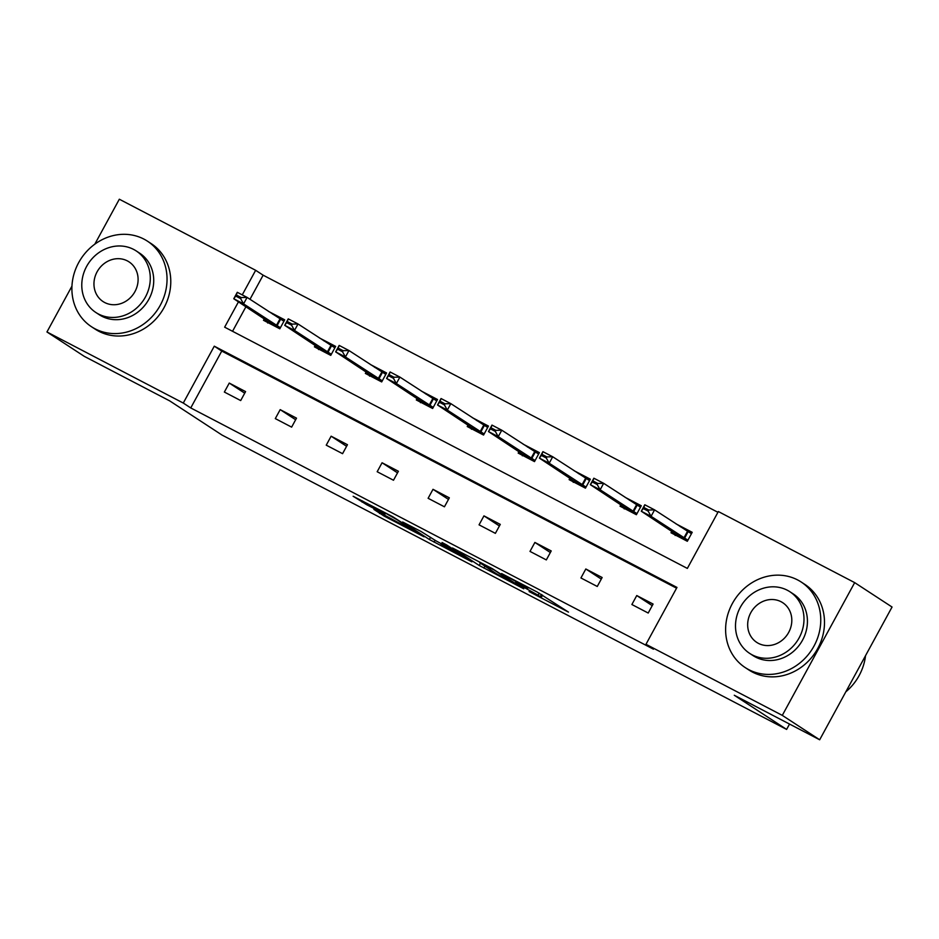 <?xml version="1.0" encoding="UTF-8"?>
<svg xmlns="http://www.w3.org/2000/svg" width="939" height="939" viewBox="0 0 939 939"><rect width="100%" height="100%" fill="white"/><g stroke="black" fill="none" stroke-linecap="round" stroke-linejoin="round"><path stroke-width="1.41" d="M529.103 591.547L568.482 612.111L537.073 591.981L501.579 573.553L524.443 586.276L527.659 588.518L515.452 582.638L538.082 595.185L541.31 597.427L529.103 591.547M373.875 509.384L384.215 516.145L424.099 536.826L392.69 516.696L353.134 496.262L366.75 504.736L385.002 514.138L379.379 510.323L386.903 513.962L397.385 519.936L415.625 531.955L373.875 509.384M238.471 301.83L224.644 327.171L687.348 568.412L718.347 511.544L854.678 582.626L892.05 607.028L819.677 739.779L734.286 695.259L786.612 729.415L222.038 435.062L169.713 400.894L84.322 356.374L46.95 331.972L71.963 286.113M819.677 739.779L782.293 715.377L645.973 644.295L676.972 587.427L214.28 346.186L183.281 403.054L46.95 331.972M676.561 588.19L221.757 351.069L190.746 407.937L653.45 649.178L645.973 644.295M190.746 407.937L183.281 403.054M479.219 565.478L523.774 588.8L492.365 568.67L452.492 547.989L479.219 565.478L480.416 563.294M471.883 561.851L429.381 539.502L402.655 522.002L420.895 531.404L436.283 541.028L451.682 549.256L442.046 542.507L446.764 545.019L472.047 561.534M94.816 244.175L119.323 199.221L255.654 270.303L242.25 294.893M854.678 582.626L782.293 715.377M786.612 729.415L789.535 724.063M315.281 345.282L314.424 346.855L330.751 355.365L335.646 346.397L319.424 337.946M417.162 398.394L416.306 399.967L432.633 408.488L437.515 399.509L421.306 391.058M519.032 451.518L518.175 453.091L534.502 461.601L539.397 452.633L523.187 444.182M620.914 504.63L620.057 506.203L636.384 514.713L641.278 505.745L625.057 497.294M717.936 512.307L263.131 275.186L249.985 299.295M245.936 306.713L232.543 331.291M671.855 531.192L670.998 532.765L687.325 541.275L692.207 532.307L675.998 523.856M569.973 478.068L569.116 479.641L585.443 488.163L590.338 479.195L574.116 470.732M468.103 424.956L467.235 426.529L483.562 435.039L488.456 426.071L472.247 417.62M366.222 371.844L365.365 373.417L381.692 381.927L386.575 372.959L370.365 364.496M264.34 318.72L263.483 320.293L279.81 328.803L284.705 319.835L268.484 311.384M263.131 275.186L255.654 270.303M221.757 351.069L214.28 346.186M229.257 383.077L245.584 391.598L240.689 400.566L224.362 392.056L229.257 383.077L244.715 393.183M280.186 409.639L296.513 418.148L291.63 427.128L275.303 418.606L280.186 409.639L295.656 419.733M331.127 436.201L347.453 444.71L342.571 453.678L326.244 445.168L331.127 436.201L346.597 446.295M382.067 462.763L398.394 471.272L393.5 480.24L377.173 471.73L382.067 462.763L397.537 472.857M433.008 489.313L449.335 497.834L444.44 506.802L428.114 498.292L433.008 489.313L448.466 499.407M483.949 515.875L500.276 524.385L495.381 533.352L479.054 524.842L483.949 515.875L499.407 525.969M534.89 542.437L551.216 550.947L546.322 559.914L529.995 551.404L534.89 542.437L550.348 552.531M585.819 568.987L602.145 577.508L597.263 586.476L580.936 577.966L585.819 568.987L601.289 579.093M636.759 595.549L653.086 604.059L648.203 613.038L631.877 604.516L636.759 595.549L652.229 605.643M516.133 584.657L494.172 570.008L479.665 562.661L496.531 573.811L516.133 584.657M447.398 548.282L465.392 557.895L453.737 550.594L440.943 544.033L447.398 548.282M680.153 526.568L691.984 532.73M691.433 533.728L654.589 509.877L651.067 516.333L641.278 511.227L675.493 533.892L687.841 540.324M675.153 535.476L675.493 533.892M643.25 508.551L641.278 511.227L644.8 504.771L654.589 509.877L648.732 510.018L643.837 507.471L643.25 508.551L648.145 511.098L648.732 510.018M687.911 540.195L651.067 516.333L648.145 511.098M643.837 507.471L644.8 504.771M845.804 691.843A51.117 45.988 -56.9 0 0 865.547 655.633M748.735 669.636A51.117 45.988 -56.9 0 0 812.881 648.027A51.117 45.988 -56.9 0 0 801.131 581.98A51.117 45.988 -56.9 0 0 797.634 579.938A51.117 45.988 -56.9 0 0 733.488 601.559A51.117 45.988 -56.9 0 0 745.237 667.594A51.117 45.988 -56.9 0 0 748.735 669.636M745.237 667.594L748.97 670.035A51.117 45.988 -56.9 0 0 752.468 672.078A51.117 45.988 -56.9 0 0 816.625 650.457A51.117 45.988 -56.9 0 0 804.864 584.422L801.131 581.98M789.863 591.723L793.302 593.964A36.809 33.111 123.1 0 1 801.765 641.513A36.809 33.111 123.1 0 1 755.578 657.077A36.809 33.111 123.1 0 1 753.066 655.61L749.627 653.356A36.809 33.111 -56.9 0 0 752.139 654.835A36.809 33.111 -56.9 0 0 798.326 639.271A36.809 33.111 -56.9 0 0 789.863 591.723A36.809 33.111 -56.9 0 0 787.351 590.255A36.809 33.111 -56.9 0 0 741.164 605.819A36.809 33.111 -56.9 0 0 749.627 653.356M781.095 601.735A23.721 21.339 -56.9 0 0 751.329 611.759A23.721 21.339 -56.9 0 0 756.775 642.405A23.721 21.339 -56.9 0 0 758.395 643.356A23.721 21.339 -56.9 0 0 788.161 633.32A23.721 21.339 -56.9 0 0 782.715 602.685A23.721 21.339 -56.9 0 0 781.095 601.735M95.015 328.803A51.117 45.988 -56.9 0 0 159.172 307.182A51.117 45.988 -56.9 0 0 147.411 241.147A51.117 45.988 -56.9 0 0 143.925 239.105A51.117 45.988 -56.9 0 0 79.768 260.713A51.117 45.988 -56.9 0 0 91.529 326.76A51.117 45.988 -56.9 0 0 95.015 328.803M91.529 326.76L95.262 329.202A51.117 45.988 -56.9 0 0 98.759 331.244A51.117 45.988 -56.9 0 0 162.905 309.624A51.117 45.988 -56.9 0 0 151.156 243.588L147.411 241.147M136.155 250.889L139.594 253.131A36.809 33.111 123.1 0 1 148.057 300.68A36.809 33.111 123.1 0 1 101.87 316.243A36.809 33.111 123.1 0 1 99.346 314.776L95.907 312.523A36.809 33.111 -56.9 0 0 98.431 314.002A36.809 33.111 -56.9 0 0 144.618 298.438A36.809 33.111 -56.9 0 0 136.155 250.889A36.809 33.111 -56.9 0 0 133.631 249.422A36.809 33.111 -56.9 0 0 87.444 264.974A36.809 33.111 -56.9 0 0 95.907 312.523M127.375 260.901A23.721 21.339 -56.9 0 0 97.609 270.925A23.721 21.339 -56.9 0 0 103.067 301.572A23.721 21.339 -56.9 0 0 104.687 302.522A23.721 21.339 -56.9 0 0 134.453 292.487A23.721 21.339 -56.9 0 0 128.995 261.852A23.721 21.339 -56.9 0 0 127.375 260.901M629.212 500.006L641.044 506.168M640.492 507.177L603.66 483.315L600.138 489.782L590.338 484.665L624.552 507.33L636.9 513.774M624.212 508.915L624.552 507.33M592.309 481.989L590.338 484.665L593.859 478.209L603.66 483.315L597.791 483.468L592.896 480.909L592.309 481.989L597.204 484.536L597.791 483.468M636.971 513.633L600.138 489.782L597.204 484.536M592.896 480.909L593.859 478.209M578.283 473.456L590.103 479.618M589.563 480.615L552.719 456.765L549.198 463.22L539.397 458.115L573.612 480.78L585.959 487.212M573.271 482.364L573.612 480.78M541.369 455.427L539.397 458.115L542.918 451.659L552.719 456.765L546.862 456.906L541.956 454.347L541.369 455.427L546.275 457.986L546.862 456.906M586.042 487.071L549.198 463.22L546.275 457.986M541.956 454.347L542.918 451.659M527.342 446.894L539.162 453.056M538.622 454.053L501.778 430.203L498.257 436.658L488.456 431.553L522.671 454.218L535.019 460.65M522.33 455.802L522.671 454.218M490.428 428.865L488.456 431.553L491.977 425.097L501.778 430.203L495.921 430.344L491.015 427.797L490.428 428.865L495.334 431.424L495.921 430.344M535.101 460.509L498.257 436.658L495.334 431.424M491.015 427.797L491.977 425.097M476.402 420.332L488.221 426.494M487.681 427.491L450.837 403.641L447.316 410.097L437.527 404.991L471.73 427.656L484.078 434.1M471.401 429.24L471.73 427.656M439.499 402.315L437.527 404.991L441.048 398.535L450.837 403.641L444.98 403.793L440.086 401.235L439.499 402.315L444.393 404.862L444.98 403.793M484.16 433.959L447.316 410.097L444.393 404.862M440.086 401.235L441.048 398.535M425.461 393.77L437.292 399.944M436.741 400.941L399.897 377.091L396.375 383.546L386.586 378.44L420.801 401.094L433.149 407.538M420.461 402.678L420.801 401.094M388.558 375.753L386.586 378.44L390.108 371.973L399.897 377.091L394.04 377.232L389.145 374.673L388.558 375.753L393.453 378.311L394.04 377.232M433.219 407.397L396.375 383.546L393.453 378.311M389.145 374.673L390.108 371.973M374.52 367.219L386.352 373.382M385.8 374.379L348.956 350.529L345.435 356.984L335.646 351.879L369.86 374.544L382.208 380.976M369.52 376.128L369.86 374.544M337.617 349.191L335.646 351.879L339.167 345.423L348.956 350.529L343.099 350.67L338.204 348.123L337.617 349.191L342.512 351.749L343.099 350.67M382.279 380.835L345.435 356.984L342.512 351.749M338.204 348.123L339.167 345.423M323.579 340.657L335.411 346.82M334.859 347.817L298.027 323.967L294.506 330.422L284.705 325.317L318.92 347.982L331.267 354.414M318.579 349.566L318.92 347.982M286.677 322.64L284.705 325.317L288.226 318.861L298.027 323.967L292.158 324.108L287.264 321.561L286.677 322.64L291.571 325.187L292.158 324.108M331.338 354.273L294.506 330.422L291.571 325.187M287.264 321.561L288.226 318.861M272.65 314.096L284.47 320.258M283.93 321.267L247.086 297.405L243.565 303.872L233.764 298.755L267.979 321.42L280.327 327.864M267.638 323.004L267.979 321.42M235.736 296.078L233.764 298.755L237.285 292.299L247.086 297.405L241.229 297.557L236.323 294.999L235.736 296.078L240.642 298.625L241.229 297.557M280.409 327.723L243.565 303.872L240.642 298.625M236.323 294.999L237.285 292.299M541.474 594.434L540.289 596.629M539.209 593.131L538.082 595.185M527.143 586.793L526.638 587.72M524.819 585.584L524.443 586.276M484.923 566.229L483.902 568.107M435.086 540.242L434.053 542.132M430.578 537.308L429.381 539.502M454.147 549.855L453.737 550.594M367.419 503.527L366.75 504.736M362.665 501.039L362.078 502.107M384.79 515.077L384.215 516.145M380.037 512.6L379.544 513.516M687.489 531.357L683.968 537.812M688.087 531.732L684.566 538.188M636.548 504.795L633.027 511.25M637.158 505.17L633.637 511.626M585.607 478.233L582.086 484.688M586.218 478.608L582.696 485.064M534.667 451.671L531.145 458.138M535.277 452.058L531.756 458.514M483.726 425.121L480.205 431.576M484.336 425.496L480.815 431.952M432.797 398.559L429.276 405.014M433.395 398.934L429.874 405.39M381.856 371.997L378.335 378.464M382.455 372.372L378.933 378.84M330.915 345.446L327.394 351.902M331.526 345.822L328.004 352.278M279.975 318.884L276.453 325.34M280.585 319.26L277.064 325.716M542.554 595.138L541.31 597.427M528.27 587.391L527.659 588.518"/></g></svg>

